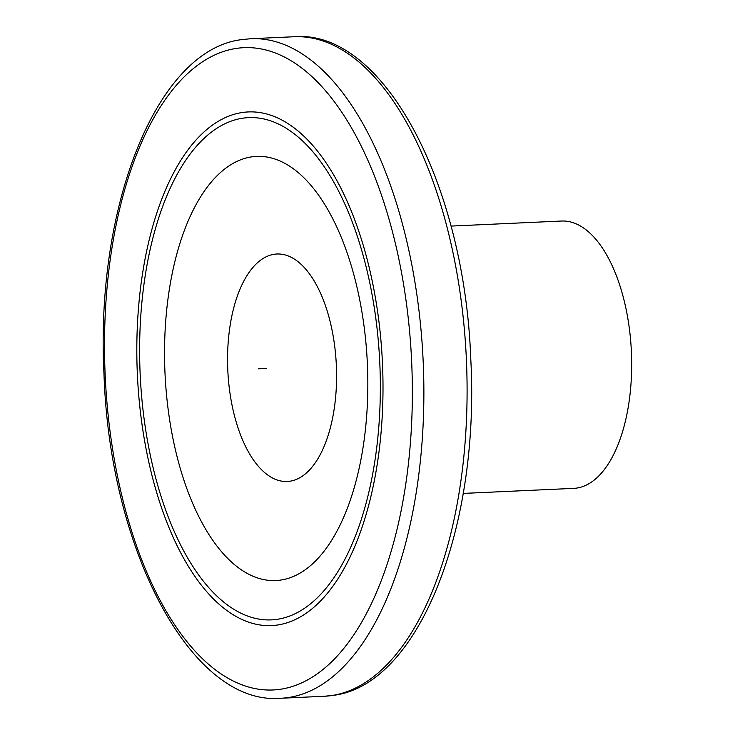 <?xml version="1.0" encoding="UTF-8"?>
<svg xmlns="http://www.w3.org/2000/svg" width="735" height="735" viewBox="0 0 735 735"><rect width="100%" height="100%" fill="white"/><g stroke="black" fill="none" stroke-linecap="round" stroke-linejoin="round"><path stroke-width="1.1" d="M280.981 580.034A212.286 101.292 87.4 0 1 275.882 580.54A212.286 101.292 87.4 0 1 165.274 378.461A212.286 101.292 87.4 0 1 251.398 156.904A212.286 101.292 -92.6 0 1 256.506 156.399A212.286 101.292 -92.6 0 0 251.398 156.904A212.286 101.292 87.4 0 0 165.274 378.461A212.286 101.292 87.4 0 0 275.882 580.54A212.286 101.292 87.4 0 0 280.981 580.034A212.286 101.292 -92.6 0 0 367.105 358.487A212.286 101.292 -92.6 0 0 256.506 156.399A212.286 101.292 -92.6 0 1 367.105 358.487A212.286 101.292 -92.6 0 1 280.981 580.034M290.003 481.204A113.852 54.326 -92.6 0 0 336.005 359.516A113.852 54.326 -92.6 0 0 274.137 254.282A113.852 54.326 87.4 0 0 228.135 375.971A113.852 54.326 87.4 0 0 290.003 481.204M463.188 493.415L573.713 488.371A133.807 63.844 87.4 0 0 576.938 488.049A133.807 63.844 -92.6 0 0 631.218 348.408A133.807 63.844 -92.6 0 0 561.503 221.033L450.978 226.086M277.83 624.961A257.085 122.672 -92.6 0 0 381.704 350.172A257.085 122.672 -92.6 0 0 241.999 112.556A257.085 122.672 87.4 0 0 138.116 387.336A257.085 122.672 87.4 0 0 277.83 624.961M277.499 619.274A251.379 119.952 87.4 0 1 140.89 386.922A251.379 119.952 87.4 0 1 242.467 118.234A251.379 119.952 -92.6 0 1 379.076 350.586A251.379 119.952 -92.6 0 1 277.499 619.274M258.426 368.823L266.189 368.474M332.036 695.494A330.107 157.51 87.4 0 1 324.098 696.275L332.716 695.42C418.04 685.838 480.139 528.557 470.767 358.974C464.511 183.153 382.797 28.931 293.972 36.75A330.107 157.51 -92.6 0 1 465.953 350.981A330.107 157.51 -92.6 0 1 332.036 695.494M250.754 38.725L242.127 39.58C157.198 49.162 95.21 205.028 103.984 373.904C109.699 550.497 191.66 706.142 280.88 698.25A330.107 157.51 87.4 0 0 288.818 697.46A330.107 157.51 -92.6 0 0 422.735 352.956A330.107 157.51 -92.6 0 0 250.754 38.725L293.972 36.75M280.834 689.191A321.471 153.394 87.4 0 1 106.134 392.058A321.471 153.394 87.4 0 1 236.027 48.455A321.471 153.394 -92.6 0 1 410.727 345.588A321.471 153.394 -92.6 0 1 280.834 689.191M280.88 698.25L324.098 696.275"/></g></svg>
